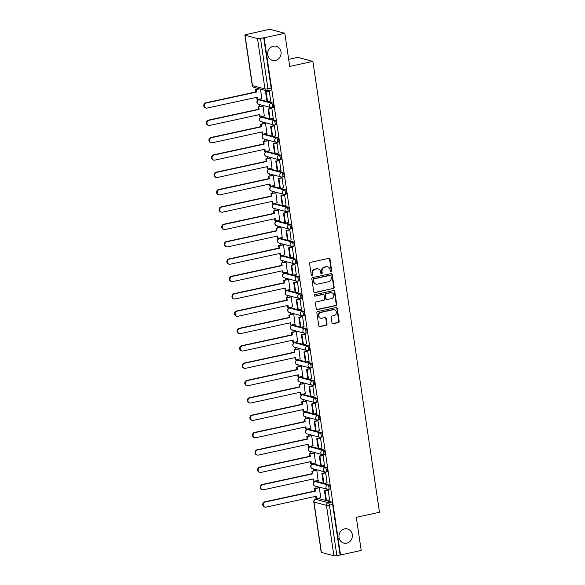 <?xml version="1.0" encoding="UTF-8"?>
<svg xmlns="http://www.w3.org/2000/svg" width="585" height="585" viewBox="0 0 585 585"><rect width="100%" height="100%" fill="white"/><g stroke="black" fill="none" stroke-linecap="round" stroke-linejoin="round"><path stroke-width="0.88" d="M331.117 271.747A0.782 0.717 104.9 0 0 331.717 270.826L330.006 259.228A1.119 1.024 104.9 0 0 328.821 258.358L310.459 262.343A1.119 1.024 104.9 0 0 309.604 263.659L311.315 275.257A0.782 0.717 104.9 0 0 312.141 275.864A0.782 0.717 104.9 0 0 312.741 274.95L312.522 273.444A3.583 3.283 104.9 0 1 315.271 269.246L316.799 268.91A3.583 3.283 104.9 0 1 320.58 271.696L320.807 273.195A0.782 0.717 104.9 0 0 321.633 273.809A0.782 0.717 104.9 0 0 322.233 272.888L322.013 271.389A3.583 3.283 104.9 0 1 324.755 267.184L326.291 266.855A3.583 3.283 104.9 0 1 330.072 269.634L330.291 271.14A0.782 0.717 104.9 0 0 331.117 271.747M330.591 271.645A0.782 0.717 104.9 0 0 331.278 270.709L329.567 259.111A1.119 1.024 104.9 0 0 329.048 258.336M311.615 275.762A0.782 0.717 104.9 0 0 312.302 274.833L312.083 273.327L312.522 273.444M321.106 273.7A0.782 0.717 104.9 0 0 321.787 272.771L321.567 271.272L322.013 271.389M344.609 528.92A7.305 6.691 104.9 0 0 338.942 535.897A7.305 6.691 104.9 0 0 343.775 543.099A7.305 6.691 104.9 0 0 346.708 543.158A7.305 6.691 104.9 0 0 352.382 536.182A7.305 6.691 104.9 0 0 347.541 528.986A7.305 6.691 104.9 0 0 344.609 528.92M273.327 46.23A7.305 6.691 104.9 0 0 267.659 53.206A7.305 6.691 104.9 0 0 272.5 60.401A7.305 6.691 104.9 0 0 275.433 60.467A7.305 6.691 104.9 0 0 281.1 53.491A7.305 6.691 104.9 0 0 276.259 46.288A7.305 6.691 104.9 0 0 273.327 46.23M323.322 483.166L316.368 481.309A2.281 0.826 -102.3 0 0 316.214 481.309A2.281 0.826 -102.3 0 0 316.075 481.375M320.763 465.814L313.809 463.964A2.281 0.826 -102.3 0 0 313.648 463.956A2.281 0.826 -102.3 0 0 313.509 464.022M318.203 448.468L311.242 446.611A2.281 0.826 -102.3 0 0 311.088 446.604A2.281 0.826 -102.3 0 0 310.949 446.677M315.637 431.116L308.683 429.258A2.281 0.826 -102.3 0 0 308.529 429.258A2.281 0.826 -102.3 0 0 308.39 429.324M313.077 413.763L306.123 411.913A2.281 0.826 -102.3 0 0 305.962 411.906A2.281 0.826 -102.3 0 0 305.823 411.972M310.511 396.411L303.556 394.561A2.281 0.826 -102.3 0 0 303.403 394.553A2.281 0.826 -102.3 0 0 303.264 394.626M307.951 379.065L300.997 377.208A2.281 0.826 -102.3 0 0 300.844 377.201A2.281 0.826 -102.3 0 0 300.705 377.274M305.392 361.713L298.438 359.863A2.281 0.826 -102.3 0 0 298.277 359.855A2.281 0.826 -102.3 0 0 298.138 359.921M302.825 344.36L295.871 342.51A2.281 0.826 -102.3 0 0 295.717 342.503A2.281 0.826 -102.3 0 0 295.579 342.576M300.266 327.015L293.312 325.158A2.281 0.826 -102.3 0 0 293.158 325.15A2.281 0.826 -102.3 0 0 293.012 325.223M297.707 309.662L290.745 307.805A2.281 0.826 -102.3 0 0 290.591 307.805A2.281 0.826 -102.3 0 0 290.452 307.871M295.14 292.31L288.186 290.46A2.281 0.826 -102.3 0 0 288.032 290.452A2.281 0.826 -102.3 0 0 287.893 290.518M292.58 274.965L285.626 273.107A2.281 0.826 -102.3 0 0 285.465 273.1A2.281 0.826 -102.3 0 0 285.326 273.173M290.021 257.612L283.06 255.755A2.281 0.826 -102.3 0 0 282.906 255.755A2.281 0.826 -102.3 0 0 282.767 255.82M287.454 240.259L280.5 238.409A2.281 0.826 -102.3 0 0 280.347 238.402A2.281 0.826 -102.3 0 0 280.208 238.468M284.895 222.907L277.941 221.057A2.281 0.826 -102.3 0 0 277.78 221.05A2.281 0.826 -102.3 0 0 277.641 221.123M282.328 205.562L275.374 203.704A2.281 0.826 -102.3 0 0 275.221 203.697A2.281 0.826 -102.3 0 0 275.082 203.77M279.769 188.209L272.815 186.359A2.281 0.826 -102.3 0 0 272.661 186.352A2.281 0.826 -102.3 0 0 272.515 186.418M277.21 170.857L270.255 169.006A2.281 0.826 -102.3 0 0 270.094 168.999A2.281 0.826 -102.3 0 0 269.956 169.072M274.643 153.511L267.689 151.654A2.281 0.826 -102.3 0 0 267.535 151.647A2.281 0.826 -102.3 0 0 267.396 151.72M272.083 136.159L265.129 134.301A2.281 0.826 -102.3 0 0 264.968 134.301A2.281 0.826 -102.3 0 0 264.829 134.367M269.524 118.806L262.563 116.956A2.281 0.826 -102.3 0 0 262.409 116.949A2.281 0.826 -102.3 0 0 262.27 117.022M266.957 101.461L260.003 99.604A2.281 0.826 -102.3 0 0 259.85 99.596A2.281 0.826 -102.3 0 0 259.711 99.669M331.98 322.854A1.119 1.024 104.9 0 0 333.157 323.724L338.313 322.606A1.119 1.024 104.9 0 0 339.168 321.289L337.267 308.412A1.119 1.024 104.9 0 0 336.09 307.542L317.728 311.527A1.119 1.024 104.9 0 0 316.865 312.843L318.767 325.721A1.119 1.024 104.9 0 0 319.951 326.591L326.174 325.238A1.119 1.024 104.9 0 0 327.03 323.929L326.218 318.415A1.119 1.024 104.9 0 0 325.033 317.545L321.947 318.218A2.998 2.742 104.9 0 1 318.759 315.235A2.998 2.742 104.9 0 1 321.085 312.375L333.172 309.75A2.998 2.742 104.9 0 1 336.36 312.726A2.998 2.742 104.9 0 1 334.035 315.586L332.024 316.024A1.119 1.024 104.9 0 0 331.161 317.341L331.98 322.854M257.524 38.573L245.027 35.246A2.281 0.388 -8.4 0 1 244.852 35.129A2.281 0.388 -8.4 0 1 246.227 34.559L269.685 29.25L284.829 33.287L289.721 66.427L312.895 61.396L379.475 512.284L356.302 517.316L361.194 550.463L340.514 554.953L264.142 37.776L260.479 38.361L267.923 88.744A2.281 0.826 77.7 0 1 267.52 90.741A2.281 0.826 77.7 0 1 267.367 90.733A2.281 2.091 104.9 0 1 266.453 90.712A2.281 2.281 0 0 0 267.52 90.741L270.745 90.039A2.281 0.826 77.7 0 0 271.14 88.043L267.923 88.744A2.281 0.388 -8.4 0 1 264.961 88.957L257.524 38.573A2.281 0.388 -8.4 0 0 260.479 38.361M284.829 33.287L264.142 37.776M333.296 288.654A1.119 1.024 104.9 0 0 334.159 287.337L332.251 274.46A1.119 1.024 104.9 0 0 331.073 273.59L312.712 277.575A1.119 1.024 104.9 0 0 311.849 278.891L313.757 291.769A1.119 1.024 104.9 0 0 314.935 292.639L332.858 288.537A1.119 1.024 104.9 0 0 333.713 287.22L331.812 274.336A1.119 1.024 104.9 0 0 331.293 273.568M334.759 291.432L336.66 304.317A1.119 1.024 104.9 0 1 335.805 305.626L317.443 309.619A1.119 1.024 104.9 0 1 316.258 308.748L315.447 303.235A1.119 1.024 104.9 0 1 316.309 301.918L323.754 300.302A1.119 1.024 104.9 0 0 324.609 298.986L324.068 295.33A1.119 1.024 104.9 0 0 322.891 294.46L315.139 296.149A0.782 0.717 104.9 0 1 314.306 295.366A0.782 0.717 104.9 0 1 314.913 294.621L333.582 290.562A1.119 1.024 104.9 0 1 334.759 291.432L334.32 291.315L336.221 304.2L336.66 304.317M318.635 498.727A2.281 0.826 77.7 0 1 318.774 498.654A2.281 0.826 77.7 0 1 318.935 498.661L325.889 500.519M326.715 500.738L331.424 501.988L328.2 502.69A2.281 0.826 77.7 0 1 329.413 505.147L336.85 555.531A2.281 0.388 171.6 0 1 333.889 555.75L321.399 552.423A2.281 0.388 171.6 0 1 321.223 552.306L313.779 501.923A2.281 0.388 171.6 0 0 313.962 502.04L321.399 552.423M257.049 88.203L257.195 89.176M258.694 99.34L258.767 99.83M259.455 104.51L259.755 106.528M261.254 116.693L261.327 117.183M262.022 121.863L262.314 123.874M263.82 134.045L263.886 134.535M264.581 139.208L264.881 141.226M266.38 151.391L266.453 151.888M267.14 156.561L267.44 158.579M268.939 168.743L269.012 169.233M269.707 173.913L269.999 175.924M271.506 186.096L271.579 186.586M272.266 191.258L272.566 193.277M274.065 203.441L274.138 203.938M274.826 208.611L275.125 210.629M276.625 220.794L276.698 221.284M277.392 225.964L277.685 227.974M279.191 238.146L279.264 238.636M279.952 243.309L280.252 245.327M281.751 255.499L281.824 255.989M282.511 260.661L282.811 262.68M284.317 272.844L284.383 273.334M285.078 278.014L285.378 280.032M286.877 290.197L286.95 290.686M287.637 295.366L287.937 297.377M289.436 307.549L289.509 308.039M290.204 312.712L290.496 314.73M292.003 324.894L292.076 325.384M292.763 330.064L293.063 332.083M294.562 342.247L294.635 342.737M295.323 347.417L295.622 349.428M297.121 359.599L297.195 360.089M297.889 364.762L298.182 366.78M299.688 376.945L299.761 377.442M300.449 382.115L300.748 384.133M302.248 394.297L302.321 394.787M303.008 399.467L303.308 401.478M304.807 411.65L304.88 412.14M305.575 416.812L305.875 418.831M307.374 429.002L307.447 429.492M308.134 434.165L308.434 436.183M309.933 446.348L310.006 446.838M310.701 451.518L310.993 453.536M312.5 463.7L312.573 464.19M313.26 468.87L313.56 470.881M315.059 481.053L315.132 481.543M315.82 486.215L316.119 488.234M317.618 498.398L317.692 498.888M288.676 59.334L297.758 57.359L312.895 61.396M340.514 554.953L336.85 555.531M261.744 98.682L260.537 89.132M270.665 101.059L269.305 91.077L268.654 90.997M273.224 118.404L271.864 108.43L271.213 108.349M264.31 116.027L263.038 106.075L262.38 105.951M275.784 135.757L274.423 125.775L273.78 125.702M266.87 133.38L265.597 123.428L264.946 123.303M278.35 153.109L276.99 143.128L276.339 143.047M269.429 150.733L268.164 140.773L267.506 140.656M280.91 170.454L279.55 160.48L278.906 160.4M271.996 168.078L270.723 158.125L270.073 158.008M283.469 187.807L282.109 177.833L281.465 177.752M274.555 185.43L273.283 175.478L272.632 175.354M286.036 205.159L284.676 195.178L284.025 195.097M277.122 202.783L275.849 192.823L275.191 192.706M288.595 222.505L287.235 212.53L286.591 212.45M279.681 220.128L278.409 210.176L277.758 210.059M291.162 239.857L289.802 229.883L289.151 229.803M282.241 237.481L280.968 227.528L280.317 227.404M293.721 257.21L292.361 247.228L291.71 247.148M284.807 254.833L283.535 244.881L282.877 244.757M296.281 274.562L294.92 264.581L294.277 264.5M287.367 272.186L286.094 262.226L285.443 262.109M298.847 291.908L297.487 281.933L296.836 281.853M289.926 289.531L288.661 279.579L288.003 279.454M301.407 309.26L300.046 299.279L299.403 299.206M292.493 306.884L291.22 296.931L290.562 296.807M303.966 326.613L302.606 316.631L301.962 316.551M295.052 324.236L293.78 314.277L293.129 314.16M306.533 343.958L305.173 333.984L304.522 333.903M297.611 341.582L296.346 331.629L295.688 331.512M309.092 361.311L307.732 351.336L307.088 351.256M300.178 358.934L298.906 348.982L298.255 348.857M311.651 378.663L310.299 368.682L309.648 368.601M302.737 376.287L301.465 366.327L300.814 366.21M314.218 396.008L312.858 386.034L312.207 385.954M305.304 393.632L304.032 383.68L303.374 383.563M316.777 413.361L315.417 403.387L314.774 403.306M307.864 410.984L306.591 401.032L305.94 400.908M319.344 430.714L317.984 420.732L317.333 420.652M310.423 428.337L309.151 418.385L308.5 418.26M321.904 448.066L320.543 438.085L319.893 438.004M312.99 445.69L311.717 435.73L311.059 435.613M324.463 465.411L323.103 455.437L322.459 455.357M315.549 463.035L314.277 453.082L313.626 452.958M327.03 482.764L325.669 472.782L325.019 472.709M318.108 480.387L316.843 470.435L316.185 470.311M329.589 500.116L328.229 490.135L327.585 490.054M320.675 497.74L319.403 487.78L318.752 487.663M324.156 483.385L328.858 484.643L327.717 484.892A2.281 0.826 77.7 0 1 328.894 487.144A2.281 0.826 77.7 0 1 328.529 489.345A2.281 0.826 77.7 0 1 328.375 489.338A2.281 2.091 -75.1 0 1 325.969 487.568A2.281 2.091 -75.1 0 1 327.717 484.892L315.227 481.557A2.281 2.091 104.9 0 0 313.48 484.234A2.281 2.091 -75.1 0 0 314.964 485.989L327.461 489.316A2.281 2.281 0 0 0 328.529 489.345L329.669 489.097A2.281 0.826 -102.3 0 0 330.035 486.895A2.281 0.826 -102.3 0 0 328.858 484.643M321.596 466.04L326.298 467.291L325.158 467.539A2.281 0.826 77.7 0 1 326.335 469.792A2.281 0.826 77.7 0 1 325.969 471.993A2.281 0.826 77.7 0 1 325.808 471.985A2.281 2.091 -75.1 0 1 323.403 470.216A2.281 2.091 -75.1 0 1 325.158 467.539L312.661 464.212A2.281 2.091 104.9 0 0 310.913 466.888A2.281 2.091 -75.1 0 0 312.405 468.636L324.894 471.971A2.281 2.281 0 0 0 325.969 471.993L327.11 471.744A2.281 0.826 -102.3 0 0 327.476 469.543A2.281 0.826 -102.3 0 0 326.298 467.291M319.03 448.688L323.739 449.938L322.591 450.187A2.281 0.826 77.7 0 1 323.768 452.446A2.281 0.826 77.7 0 1 323.403 454.64A2.281 0.826 77.7 0 1 323.249 454.64A2.281 2.091 -75.1 0 1 320.843 452.863A2.281 2.091 -75.1 0 1 322.591 450.187L310.101 446.86A2.281 2.091 104.9 0 0 308.353 449.536A2.281 2.091 -75.1 0 0 309.845 451.291L322.335 454.618A2.281 2.281 0 0 0 323.403 454.64L324.551 454.391A2.281 0.826 -102.3 0 0 324.916 452.198A2.281 0.826 -102.3 0 0 323.739 449.938M316.47 431.335L321.172 432.593L320.032 432.841A2.281 0.826 77.7 0 1 321.209 435.094A2.281 0.826 77.7 0 1 320.843 437.295A2.281 0.826 77.7 0 1 320.69 437.287A2.281 2.091 -75.1 0 1 318.284 435.518A2.281 2.091 -75.1 0 1 320.032 432.841L307.542 429.507A2.281 2.091 104.9 0 0 305.787 432.183A2.281 2.091 -75.1 0 0 307.279 433.938L319.768 437.266A2.281 2.281 0 0 0 320.843 437.295L321.984 437.046A2.281 0.826 -102.3 0 0 322.35 434.845A2.281 0.826 -102.3 0 0 321.172 432.593M313.911 413.983L318.613 415.24L317.472 415.489A2.281 0.826 77.7 0 1 318.649 417.741A2.281 0.826 77.7 0 1 318.284 419.942A2.281 0.826 77.7 0 1 318.123 419.935A2.281 2.091 -75.1 0 1 315.717 418.165A2.281 2.091 -75.1 0 1 317.472 415.489L304.975 412.162A2.281 2.091 104.9 0 0 303.227 414.831A2.281 2.091 -75.1 0 0 304.719 416.586L317.209 419.92A2.281 2.281 0 0 0 318.284 419.942L319.425 419.694A2.281 0.826 -102.3 0 0 319.79 417.493A2.281 0.826 -102.3 0 0 318.613 415.24M311.344 396.637L316.046 397.888L314.905 398.136A2.281 0.826 77.7 0 1 316.083 400.389A2.281 0.826 77.7 0 1 315.717 402.59A2.281 0.826 77.7 0 1 315.564 402.59A2.281 2.091 -75.1 0 1 313.158 400.813A2.281 2.091 -75.1 0 1 314.905 398.136L302.416 394.809A2.281 2.091 104.9 0 0 300.668 397.486A2.281 2.091 -75.1 0 0 302.16 399.241L314.65 402.568A2.281 2.281 0 0 0 315.717 402.59L316.865 402.341A2.281 0.826 -102.3 0 0 317.224 400.147A2.281 0.826 -102.3 0 0 316.046 397.888M308.785 379.285L313.487 380.542L312.346 380.784A2.281 0.826 77.7 0 1 313.523 383.043A2.281 0.826 77.7 0 1 313.158 385.244A2.281 0.826 77.7 0 1 313.004 385.237A2.281 2.091 -75.1 0 1 310.591 383.46A2.281 2.091 -75.1 0 1 312.346 380.784L299.856 377.457A2.281 2.091 104.9 0 0 298.101 380.133A2.281 2.091 -75.1 0 0 299.593 381.888L312.083 385.215A2.281 2.281 0 0 0 313.158 385.244L314.299 384.996A2.281 0.826 -102.3 0 0 314.664 382.795A2.281 0.826 -102.3 0 0 313.487 380.542M306.218 361.932L310.927 363.19L309.779 363.439A2.281 0.826 77.7 0 1 310.957 365.691A2.281 0.826 77.7 0 1 310.598 367.892A2.281 0.826 77.7 0 1 310.438 367.885A2.281 2.091 -75.1 0 1 308.032 366.115A2.281 2.091 -75.1 0 1 309.779 363.439L297.29 360.104A2.281 2.091 104.9 0 0 295.542 362.78A2.281 2.091 -75.1 0 0 297.034 364.535L309.523 367.87A2.281 2.281 0 0 0 310.598 367.892L311.739 367.643A2.281 0.826 -102.3 0 0 312.105 365.442A2.281 0.826 -102.3 0 0 310.927 363.19M303.659 344.587L308.361 345.837L307.22 346.086A2.281 0.826 77.7 0 1 308.397 348.338A2.281 0.826 77.7 0 1 308.032 350.539A2.281 0.826 77.7 0 1 307.878 350.532A2.281 2.091 -75.1 0 1 305.472 348.762A2.281 2.091 -75.1 0 1 307.22 346.086L294.73 342.759A2.281 2.091 104.9 0 0 292.983 345.435A2.281 2.091 -75.1 0 0 294.467 347.183L306.964 350.517A2.281 2.281 0 0 0 308.032 350.539L309.18 350.291A2.281 0.826 -102.3 0 0 309.538 348.09A2.281 0.826 -102.3 0 0 308.361 345.837M301.099 327.234L305.801 328.485L304.661 328.733A2.281 0.826 77.7 0 1 305.838 330.993A2.281 0.826 77.7 0 1 305.472 333.194A2.281 0.826 77.7 0 1 305.319 333.187A2.281 2.091 -75.1 0 1 302.906 331.41A2.281 2.091 -75.1 0 1 304.661 328.733L292.171 325.406A2.281 2.091 104.9 0 0 290.416 328.083A2.281 2.091 -75.1 0 0 291.908 329.838L304.397 333.165A2.281 2.281 0 0 0 305.472 333.194L306.613 332.945A2.281 0.826 -102.3 0 0 306.979 330.744A2.281 0.826 -102.3 0 0 305.801 328.485M298.533 309.882L303.242 311.14L302.094 311.388A2.281 0.826 77.7 0 1 303.271 313.64A2.281 0.826 77.7 0 1 302.906 315.841A2.281 0.826 77.7 0 1 302.752 315.834A2.281 2.091 -75.1 0 1 300.346 314.065A2.281 2.091 -75.1 0 1 302.094 311.388L289.604 308.054A2.281 2.091 104.9 0 0 287.857 310.73A2.281 2.091 -75.1 0 0 289.348 312.485L301.838 315.812A2.281 2.281 0 0 0 302.906 315.841L304.054 315.593A2.281 0.826 -102.3 0 0 304.419 313.392A2.281 0.826 -102.3 0 0 303.242 311.14M295.973 292.537L300.675 293.787L299.535 294.036A2.281 0.826 77.7 0 1 300.712 296.288A2.281 0.826 77.7 0 1 300.346 298.489A2.281 0.826 77.7 0 1 300.193 298.482A2.281 2.091 -75.1 0 1 297.787 296.712A2.281 2.091 -75.1 0 1 299.535 294.036L287.045 290.708A2.281 2.091 104.9 0 0 285.29 293.385A2.281 2.091 -75.1 0 0 286.782 295.132L299.271 298.467A2.281 2.281 0 0 0 300.346 298.489L301.487 298.24A2.281 0.826 -102.3 0 0 301.853 296.039A2.281 0.826 -102.3 0 0 300.675 293.787M293.414 275.184L298.116 276.434L296.975 276.683A2.281 0.826 77.7 0 1 298.153 278.943A2.281 0.826 77.7 0 1 297.787 281.136A2.281 0.826 77.7 0 1 297.626 281.136A2.281 2.091 -75.1 0 1 295.22 279.359A2.281 2.091 -75.1 0 1 296.975 276.683L284.478 273.356A2.281 2.091 104.9 0 0 282.73 276.032A2.281 2.091 -75.1 0 0 284.222 277.787L296.712 281.114A2.281 2.281 0 0 0 297.787 281.136L298.928 280.888A2.281 0.826 -102.3 0 0 299.293 278.694A2.281 0.826 -102.3 0 0 298.116 276.434M290.847 257.831L295.557 259.089L294.409 259.338A2.281 0.826 77.7 0 1 295.586 261.59A2.281 0.826 77.7 0 1 295.22 263.791A2.281 0.826 77.7 0 1 295.067 263.784A2.281 2.091 -75.1 0 1 292.661 262.014A2.281 2.091 -75.1 0 1 294.409 259.338L281.919 256.003A2.281 2.091 104.9 0 0 280.171 258.68A2.281 2.091 -75.1 0 0 281.663 260.435L294.153 263.762A2.281 2.281 0 0 0 295.22 263.791L296.368 263.542A2.281 0.826 -102.3 0 0 296.734 261.341A2.281 0.826 -102.3 0 0 295.557 259.089M288.288 240.479L292.99 241.737L291.849 241.985A2.281 0.826 77.7 0 1 293.026 244.237A2.281 0.826 77.7 0 1 292.661 246.439A2.281 0.826 77.7 0 1 292.507 246.431A2.281 2.091 -75.1 0 1 290.101 244.662A2.281 2.091 -75.1 0 1 291.849 241.985L279.359 238.658A2.281 2.091 104.9 0 0 277.604 241.334A2.281 2.091 -75.1 0 0 279.096 243.082L291.586 246.417A2.281 2.281 0 0 0 292.661 246.439L293.802 246.19A2.281 0.826 -102.3 0 0 294.167 243.989A2.281 0.826 -102.3 0 0 292.99 241.737M285.729 223.134L290.431 224.384L289.283 224.633A2.281 0.826 77.7 0 1 290.46 226.892A2.281 0.826 77.7 0 1 290.101 229.086A2.281 0.826 77.7 0 1 289.941 229.086A2.281 2.091 -75.1 0 1 287.535 227.309A2.281 2.091 -75.1 0 1 289.283 224.633L276.793 221.305A2.281 2.091 104.9 0 0 275.045 223.982A2.281 2.091 -75.1 0 0 276.537 225.737L289.027 229.064A2.281 2.281 0 0 0 290.101 229.086L291.242 228.837A2.281 0.826 -102.3 0 0 291.608 226.644A2.281 0.826 -102.3 0 0 290.431 224.384M283.162 205.781L287.864 207.039L286.723 207.287A2.281 0.826 77.7 0 1 287.9 209.54A2.281 0.826 77.7 0 1 287.535 211.741A2.281 0.826 77.7 0 1 287.381 211.733A2.281 2.091 -75.1 0 1 284.975 209.956A2.281 2.091 -75.1 0 1 286.723 207.287L274.233 203.953A2.281 2.091 104.9 0 0 272.486 206.629A2.281 2.091 -75.1 0 0 273.97 208.384L286.467 211.711A2.281 2.281 0 0 0 287.535 211.741L288.683 211.492A2.281 0.826 -102.3 0 0 289.041 209.291A2.281 0.826 -102.3 0 0 287.864 207.039M280.603 188.428L285.305 189.686L284.164 189.935A2.281 0.826 77.7 0 1 285.341 192.187A2.281 0.826 77.7 0 1 284.975 194.388A2.281 0.826 77.7 0 1 284.822 194.381A2.281 2.091 -75.1 0 1 282.409 192.611A2.281 2.091 -75.1 0 1 284.164 189.935L271.674 186.6A2.281 2.091 104.9 0 0 269.919 189.277A2.281 2.091 -75.1 0 0 271.411 191.032L283.9 194.366A2.281 2.281 0 0 0 284.975 194.388L286.116 194.14A2.281 0.826 -102.3 0 0 286.482 191.939A2.281 0.826 -102.3 0 0 285.305 189.686M278.036 171.083L282.745 172.334L281.597 172.582A2.281 0.826 77.7 0 1 282.774 174.835A2.281 0.826 77.7 0 1 282.416 177.036A2.281 0.826 77.7 0 1 282.255 177.036A2.281 2.091 -75.1 0 1 279.849 175.259A2.281 2.091 -75.1 0 1 281.597 172.582L269.107 169.255A2.281 2.091 104.9 0 0 267.36 171.931A2.281 2.091 -75.1 0 0 268.851 173.686L281.341 177.014A2.281 2.281 0 0 0 282.416 177.036L283.557 176.787A2.281 0.826 -102.3 0 0 283.922 174.586A2.281 0.826 -102.3 0 0 282.745 172.334M275.476 153.731L280.178 154.981L279.038 155.23A2.281 0.826 77.7 0 1 280.215 157.489A2.281 0.826 77.7 0 1 279.849 159.69A2.281 0.826 77.7 0 1 279.696 159.683A2.281 2.091 -75.1 0 1 277.29 157.906A2.281 2.091 -75.1 0 1 279.038 155.23L266.548 151.903A2.281 2.091 104.9 0 0 264.8 154.579A2.281 2.091 -75.1 0 0 266.285 156.334L278.782 159.661A2.281 2.281 0 0 0 279.849 159.69L280.99 159.442A2.281 0.826 -102.3 0 0 281.356 157.241A2.281 0.826 -102.3 0 0 280.178 154.981M272.917 136.378L277.619 137.636L276.478 137.885A2.281 0.826 77.7 0 1 277.656 140.137A2.281 0.826 77.7 0 1 277.29 142.338A2.281 0.826 77.7 0 1 277.129 142.33A2.281 2.091 -75.1 0 1 274.723 140.561A2.281 2.091 -75.1 0 1 276.478 137.885L263.981 134.55A2.281 2.091 104.9 0 0 262.234 137.226A2.281 2.091 -75.1 0 0 263.725 138.981L276.215 142.309A2.281 2.281 0 0 0 277.29 142.338L278.431 142.089A2.281 0.826 -102.3 0 0 278.796 139.888A2.281 0.826 -102.3 0 0 277.619 137.636M270.35 119.033L275.06 120.283L273.912 120.532A2.281 0.826 77.7 0 1 275.089 122.784A2.281 0.826 77.7 0 1 274.723 124.985A2.281 0.826 77.7 0 1 274.57 124.978A2.281 2.091 -75.1 0 1 272.164 123.208A2.281 2.091 -75.1 0 1 273.912 120.532L261.422 117.205A2.281 2.091 104.9 0 0 259.674 119.881A2.281 2.091 -75.1 0 0 261.166 121.629L273.656 124.963A2.281 2.281 0 0 0 274.723 124.985L275.871 124.737A2.281 0.826 -102.3 0 0 276.237 122.536A2.281 0.826 -102.3 0 0 275.06 120.283M267.791 101.68L272.493 102.931L271.352 103.179A2.281 0.826 77.7 0 1 272.53 105.439A2.281 0.826 77.7 0 1 272.164 107.633A2.281 0.826 77.7 0 1 272.01 107.633A2.281 2.091 -75.1 0 1 269.605 105.856A2.281 2.091 -75.1 0 1 271.352 103.179L258.863 99.852A2.281 2.091 104.9 0 0 257.108 102.529A2.281 2.091 -75.1 0 0 258.599 104.284L271.089 107.611A2.281 2.281 0 0 0 272.164 107.633L273.305 107.391A2.281 0.826 -102.3 0 0 273.67 105.19A2.281 0.826 -102.3 0 0 272.493 102.931M340.075 554.836L332.631 504.453A2.281 0.826 -102.3 0 0 331.424 501.988M263.703 37.659L271.14 88.043M327.724 266.884L327.286 266.767A3.583 3.283 104.9 0 0 325.845 266.731L326.291 266.855M321.567 271.272A3.583 3.283 104.9 0 1 324.317 267.067L325.845 266.731M318.24 268.946L317.801 268.822A3.583 3.283 104.9 0 0 316.361 268.793L316.799 268.91M312.083 273.327A3.583 3.283 104.9 0 1 314.832 269.129L316.361 268.793M314.269 292.544A1.119 1.024 104.9 0 0 314.496 292.522L332.858 288.537M331 275.966A0.782 0.717 104.9 0 0 330.174 275.359L314.057 278.862A0.782 0.717 104.9 0 0 313.458 279.776L313.692 281.363A3.583 3.283 104.9 0 0 317.472 284.149L328.492 281.751A3.583 3.283 104.9 0 0 331.234 277.553L331 275.966M330.488 275.367L330.05 275.25A0.782 0.717 104.9 0 0 329.735 275.242L330.174 275.359M316.032 284.113L315.593 283.996A3.583 3.283 104.9 0 1 313.253 281.246L313.019 279.659A0.782 0.717 104.9 0 1 313.618 278.745L329.735 275.242M316.777 309.523A1.119 1.024 104.9 0 0 317.004 309.502L335.366 305.509A1.119 1.024 104.9 0 0 336.221 304.2M323.337 294.474L322.898 294.357A1.119 1.024 104.9 0 0 322.452 294.343L315.139 296.149M331.483 298.621A2.998 2.742 104.9 0 0 331.819 292.807A2.998 2.742 104.9 0 0 330.62 292.785L326.357 293.707A1.119 1.024 104.9 0 0 325.501 295.023L326.042 298.679A1.119 1.024 104.9 0 0 327.22 299.549L331.483 298.621M331.819 292.807L331.381 292.69A2.998 2.742 104.9 0 0 330.174 292.668L330.62 292.785M326.774 299.542L326.328 299.425A1.119 1.024 104.9 0 1 325.596 298.562L325.055 294.906A1.119 1.024 104.9 0 1 325.918 293.59L330.174 292.668M334.32 291.315A1.119 1.024 104.9 0 0 333.801 290.54M334.379 309.772L333.94 309.655A2.998 2.742 104.9 0 0 332.733 309.633L333.172 309.75M320.748 318.189L320.302 318.072A2.998 2.742 104.9 0 1 320.646 312.258L332.733 309.633M319.286 326.496A1.119 1.024 104.9 0 0 319.505 326.474L325.728 325.121A1.119 1.024 104.9 0 0 326.591 323.812L325.772 318.298A1.119 1.024 104.9 0 0 325.26 317.523M332.499 323.629A1.119 1.024 104.9 0 0 332.719 323.607L337.867 322.489A1.119 1.024 104.9 0 0 338.73 321.172L336.828 308.288A1.119 1.024 104.9 0 0 336.309 307.52M206.095 108.049L205.525 107.896A2.625 2.406 -75.1 0 1 205.825 102.799L206.395 102.953A2.625 2.406 104.9 0 0 206.095 108.049A2.625 2.406 104.9 0 0 207.148 108.071L257.239 97.19L257.597 99.582L261.941 98.638M257.597 99.582L257.02 99.428L256.705 97.307M205.825 102.799L255.916 91.918L255.557 89.527L259.689 88.913M259.118 88.759L255.557 89.527M268.844 90.953L265.517 91.677L266.979 101.578L267.55 101.731L266.087 91.83L269.312 91.136M267.55 101.731L270.775 101.029M265.517 91.677L266.087 91.83M206.395 102.953L256.486 92.072L256.135 89.68M256.486 92.072L255.916 91.918M208.662 125.395L208.084 125.248A2.625 2.406 -75.1 0 1 208.384 120.152L208.955 120.305A2.625 2.406 104.9 0 0 208.662 125.395A2.625 2.406 104.9 0 0 209.715 125.424L259.806 114.543L260.157 116.934L264.5 115.991M260.157 116.934L259.586 116.781L259.272 114.653M208.384 120.152L258.475 109.271L258.124 106.879L263.038 106.09M262.497 105.929L258.124 106.879M271.411 108.305L268.076 109.029L269.539 118.93L270.109 119.084L268.654 109.183L271.871 108.481M270.109 119.084L273.334 118.382M268.076 109.029L268.654 109.183M208.955 120.305L259.053 109.424L258.694 107.033M259.053 109.424L258.475 109.271M211.222 142.747L210.651 142.594A2.625 2.406 -75.1 0 1 210.944 137.504L211.521 137.658A2.625 2.406 104.9 0 0 211.222 142.747A2.625 2.406 104.9 0 0 212.275 142.769L262.365 131.888L262.716 134.279L267.06 133.336M262.716 134.279L262.146 134.126L261.831 132.005M210.944 137.504L261.034 126.623L260.683 124.232L265.605 123.442M265.056 123.281L260.683 124.232M273.97 125.658L270.636 126.382L272.098 136.283L272.676 136.429L271.213 126.535L274.438 125.834M272.676 136.429L275.893 135.735M270.636 126.382L271.213 126.535M211.521 137.658L261.612 126.777L261.261 124.386M261.612 126.777L261.034 126.623M213.781 160.1L213.211 159.946A2.625 2.406 -75.1 0 1 213.51 154.849L214.081 155.003A2.625 2.406 104.9 0 0 213.781 160.1A2.625 2.406 104.9 0 0 214.834 160.122L264.932 149.241L265.283 151.632L269.627 150.689M265.283 151.632L264.705 151.478L264.398 149.358M213.51 154.849L263.601 143.968L263.243 141.577L268.164 140.788M267.616 140.634L263.243 141.577M276.537 143.011L273.202 143.734L274.665 153.628L275.235 153.782L273.773 143.881L276.998 143.186M275.235 153.782L278.46 153.08M273.202 143.734L273.773 143.881M214.081 155.003L264.171 144.122L263.82 141.731M264.171 144.122L263.601 143.968M216.348 177.452L215.77 177.299A2.625 2.406 -75.1 0 1 216.07 172.202L216.647 172.356A2.625 2.406 104.9 0 0 216.348 177.452A2.625 2.406 104.9 0 0 217.401 177.474L267.491 166.593L267.842 168.985L272.186 168.041M267.842 168.985L267.272 168.831L266.957 166.71M216.07 172.202L266.16 161.321L265.809 158.93L270.723 158.14M270.182 157.979L265.809 158.93M279.096 160.356L275.762 161.08L277.224 170.981L277.802 171.134L276.339 161.233L279.557 160.531M277.802 171.134L281.019 170.432M275.762 161.08L276.339 161.233M216.647 172.356L266.738 161.475L266.38 159.083M266.738 161.475L266.16 161.321M218.907 194.798L218.337 194.644A2.625 2.406 -75.1 0 1 218.629 189.555L219.207 189.708A2.625 2.406 104.9 0 0 218.907 194.798A2.625 2.406 104.9 0 0 219.96 194.82L270.051 183.939L270.409 186.33L274.753 185.386M270.409 186.33L269.831 186.176L269.517 184.056M218.629 189.555L268.727 178.674L268.369 176.282L273.29 175.493M272.742 175.332L268.369 176.282M281.656 177.708L278.328 178.432L279.784 188.333L280.361 188.487L278.899 178.586L282.124 177.884M280.361 188.487L283.586 187.785M278.328 178.432L278.899 178.586M219.207 189.708L269.297 178.827L268.946 176.436M269.297 178.827L268.727 178.674M221.466 212.15L220.896 211.997A2.625 2.406 -75.1 0 1 221.196 206.9L221.766 207.053A2.625 2.406 104.9 0 0 221.466 212.15A2.625 2.406 104.9 0 0 222.527 212.172L272.617 201.291L272.968 203.682L277.312 202.739M272.968 203.682L272.391 203.529L272.083 201.408M221.196 206.9L271.286 196.026L270.935 193.635L275.849 192.838M275.301 192.684L270.935 193.635M284.222 195.061L280.888 195.785L282.35 205.679L282.921 205.832L281.458 195.938L284.683 195.236M282.921 205.832L286.145 205.138M280.888 195.785L281.458 195.938M221.766 207.053L271.857 196.172L271.506 193.781M271.857 196.172L271.286 196.026M224.033 229.503L223.455 229.349A2.625 2.406 -75.1 0 1 223.755 224.252L224.333 224.406A2.625 2.406 104.9 0 0 224.033 229.503A2.625 2.406 104.9 0 0 225.086 229.525L275.177 218.644L275.528 221.035L279.871 220.092M275.528 221.035L274.957 220.881L274.643 218.761M223.755 224.252L273.846 213.371L273.495 210.98L278.409 210.19M277.868 210.03L273.495 210.98M286.782 212.406L283.447 213.13L284.91 223.031L285.487 223.185L284.025 213.284L287.242 212.589M285.487 223.185L288.705 222.483M283.447 213.13L284.025 213.284M224.333 224.406L274.423 213.525L274.065 211.134M274.423 213.525L273.846 213.371M226.592 246.848L226.022 246.695A2.625 2.406 -75.1 0 1 226.322 241.605L226.892 241.759A2.625 2.406 104.9 0 0 226.592 246.848A2.625 2.406 104.9 0 0 227.645 246.87L277.736 235.989L278.094 238.38L282.438 237.437M278.094 238.38L277.517 238.234L277.202 236.106M226.322 241.605L276.412 230.724L276.054 228.333L280.976 227.543M280.427 227.382L276.054 228.333M289.341 229.759L286.014 230.483L287.476 240.384L288.047 240.537L286.584 230.636L289.809 229.934M288.047 240.537L291.272 239.835M286.014 230.483L286.584 230.636M226.892 241.759L276.983 230.878L276.632 228.486M276.983 230.878L276.412 230.724M229.159 264.201L228.581 264.047A2.625 2.406 -75.1 0 1 228.881 258.958L229.452 259.104A2.625 2.406 104.9 0 0 229.159 264.201A2.625 2.406 104.9 0 0 230.212 264.223L280.303 253.342L280.654 255.733L284.997 254.789M280.654 255.733L280.083 255.579L279.769 253.459M228.881 258.958L278.972 248.077L278.621 245.685L283.535 244.896M282.986 244.735L278.621 245.685M291.908 247.111L288.573 247.835L290.036 257.729L290.606 257.883L289.151 247.989L292.368 247.287M290.606 257.883L293.831 257.188M288.573 247.835L289.151 247.989M229.452 259.104L279.542 248.23L279.191 245.839M279.542 248.23L278.972 248.077M231.718 281.553L231.148 281.4A2.625 2.406 -75.1 0 1 231.441 276.303L232.018 276.456A2.625 2.406 104.9 0 0 231.718 281.553A2.625 2.406 104.9 0 0 232.771 281.575L282.862 270.694L283.213 273.085L287.557 272.142M283.213 273.085L282.643 272.932L282.328 270.811M231.441 276.303L281.531 265.422L281.18 263.031L286.094 262.241M285.553 262.08L281.18 263.031M294.467 264.457L291.133 265.18L292.595 275.082L293.173 275.235L291.71 265.334L294.928 264.639M293.173 275.235L296.39 274.533M291.133 265.18L291.71 265.334M232.018 276.456L282.109 265.575L281.758 263.184M282.109 265.575L281.531 265.422M234.278 298.898L233.708 298.752A2.625 2.406 -75.1 0 1 234.007 293.655L234.578 293.809A2.625 2.406 104.9 0 0 234.278 298.898A2.625 2.406 104.9 0 0 235.331 298.92L285.429 288.047L285.78 290.438L290.123 289.495M285.78 290.438L285.202 290.284L284.888 288.156M234.007 293.655L284.098 282.774L283.74 280.383L288.661 279.593M288.112 279.433L283.74 280.383M297.026 281.809L293.699 282.533L295.162 292.434L295.732 292.588L294.27 282.687L297.494 281.985M295.732 292.588L298.957 291.886M293.699 282.533L294.27 282.687M234.578 293.809L284.668 282.928L284.317 280.537M284.668 282.928L284.098 282.774M236.845 316.251L236.267 316.097A2.625 2.406 -75.1 0 1 236.567 311.008L237.137 311.161A2.625 2.406 104.9 0 0 236.845 316.251A2.625 2.406 104.9 0 0 237.898 316.273L287.988 305.392L288.339 307.783L292.683 306.84M288.339 307.783L287.769 307.63L287.454 305.509M236.567 311.008L286.657 300.127L286.306 297.736L291.22 296.946M290.679 296.785L286.306 297.736M299.593 299.162L296.259 299.886L297.721 309.779L298.299 309.933L296.836 300.039L300.054 299.337M298.299 309.933L301.516 309.238M296.259 299.886L296.836 300.039M237.137 311.161L287.235 300.28L286.877 297.889M287.235 300.28L286.657 300.127M239.404 333.604L238.834 333.45A2.625 2.406 -75.1 0 1 239.126 328.353L239.704 328.507A2.625 2.406 104.9 0 0 239.404 333.604A2.625 2.406 104.9 0 0 240.457 333.625L290.548 322.745L290.906 325.136L295.242 324.192M290.906 325.136L290.328 324.982L290.014 322.861M239.126 328.353L289.217 317.472L288.866 315.081L293.787 314.291M293.239 314.138L288.866 315.081M302.152 316.514L298.825 317.238L300.28 327.132L300.858 327.286L299.396 317.384L302.62 316.69M300.858 327.286L304.076 326.584M298.825 317.238L299.396 317.384M239.704 328.507L289.794 317.626L289.443 315.235M289.794 317.626L289.217 317.472M241.963 350.956L241.393 350.803A2.625 2.406 -75.1 0 1 241.693 345.706L242.263 345.859A2.625 2.406 104.9 0 0 241.963 350.956A2.625 2.406 104.9 0 0 243.024 350.978L293.114 340.097L293.465 342.488L297.809 341.545M293.465 342.488L292.888 342.335L292.58 340.214M241.693 345.706L291.783 334.825L291.432 332.434L296.346 331.644M295.798 331.483L291.432 332.434M304.719 333.859L301.385 334.583L302.847 344.485L303.418 344.638L301.955 334.737L305.18 334.035M303.418 344.638L306.642 343.936M301.385 334.583L301.955 334.737M242.263 345.859L292.354 334.978L292.003 332.587M292.354 334.978L291.783 334.825M244.53 368.301L243.952 368.148A2.625 2.406 -75.1 0 1 244.252 363.058L244.83 363.212A2.625 2.406 104.9 0 0 244.53 368.301A2.625 2.406 104.9 0 0 245.583 368.323L295.674 357.442L296.025 359.833L300.368 358.89M296.025 359.833L295.454 359.68L295.14 357.559M244.252 363.058L294.343 352.177L293.992 349.786L298.906 348.996M298.365 348.835L293.992 349.786M307.279 351.212L303.944 351.936L305.407 361.837L305.984 361.991L304.522 352.09L307.739 351.388M305.984 361.991L309.202 361.289M303.944 351.936L304.522 352.09M244.83 363.212L294.92 352.331L294.562 349.94M294.92 352.331L294.343 352.177M247.089 385.654L246.519 385.5A2.625 2.406 -75.1 0 1 246.819 380.404L247.389 380.557A2.625 2.406 104.9 0 0 247.089 385.654A2.625 2.406 104.9 0 0 248.142 385.676L298.233 374.795L298.591 377.186L302.935 376.243M298.591 377.186L298.014 377.032L297.699 374.912M246.819 380.404L296.909 369.523L296.551 367.131L301.472 366.342M300.924 366.188L296.551 367.131M309.838 368.565L306.511 369.289L307.973 379.182L308.544 379.336L307.081 369.442L310.306 368.74M308.544 379.336L311.768 378.641M306.511 369.289L307.081 369.442M247.389 380.557L297.48 369.676L297.129 367.285M297.48 369.676L296.909 369.523M249.656 403.006L249.078 402.853A2.625 2.406 -75.1 0 1 249.378 397.756L249.949 397.91A2.625 2.406 104.9 0 0 249.656 403.006A2.625 2.406 104.9 0 0 250.709 403.028L300.8 392.147L301.151 394.539L305.494 393.595M301.151 394.539L300.58 394.385L300.266 392.264M249.378 397.756L299.469 386.875L299.118 384.484L304.032 383.694M303.483 383.533L299.118 384.484M312.405 385.91L309.07 386.634L310.533 396.535L311.103 396.688L309.64 386.787L312.865 386.093M311.103 396.688L314.328 395.986M309.07 386.634L309.64 386.787M249.949 397.91L300.039 387.029L299.688 384.637M300.039 387.029L299.469 386.875M252.215 420.352L251.638 420.198A2.625 2.406 -75.1 0 1 251.938 415.109L252.515 415.262A2.625 2.406 104.9 0 0 252.215 420.352A2.625 2.406 104.9 0 0 253.268 420.374L303.359 409.493L303.71 411.884L308.054 410.941M303.71 411.884L303.14 411.738L302.825 409.61M251.938 415.109L302.028 404.228L301.677 401.836L306.591 401.047M306.05 400.886L301.677 401.836M314.964 403.262L311.63 403.986L313.092 413.887L313.67 414.041L312.207 404.14L315.425 403.438M313.67 414.041L316.887 413.339M311.63 403.986L312.207 404.14M252.515 415.262L302.606 404.381L302.248 401.99M302.606 404.381L302.028 404.228M254.775 437.704L254.204 437.551A2.625 2.406 -75.1 0 1 254.504 432.461L255.075 432.608A2.625 2.406 104.9 0 0 254.775 437.704A2.625 2.406 104.9 0 0 255.828 437.726L305.918 426.845L306.277 429.236L310.62 428.293M306.277 429.236L305.699 429.083L305.385 426.962M254.504 432.461L304.595 421.58L304.237 419.189L309.158 418.392M308.609 418.238L304.237 419.189M317.523 420.615L314.196 421.339L315.659 431.233L316.229 431.386L314.767 421.492L317.991 420.791M316.229 431.386L319.454 430.692M314.196 421.339L314.767 421.492M255.075 432.608L305.165 421.734L304.814 419.335M305.165 421.734L304.595 421.58M257.341 455.057L256.764 454.903A2.625 2.406 -75.1 0 1 257.064 449.806L257.634 449.96A2.625 2.406 104.9 0 0 257.341 455.057A2.625 2.406 104.9 0 0 258.394 455.079L308.485 444.198L308.836 446.589L313.18 445.646M308.836 446.589L308.266 446.435L307.951 444.315M257.064 449.806L307.154 438.925L306.803 436.534L311.717 435.745M311.176 435.584L306.803 436.534M320.09 437.96L316.756 438.684L318.218 448.585L318.788 448.739L317.333 438.838L320.551 438.143M318.788 448.739L322.013 448.037M316.756 438.684L317.333 438.838M257.634 449.96L307.732 439.079L307.374 436.688M307.732 439.079L307.154 438.925M259.901 472.402L259.33 472.249A2.625 2.406 -75.1 0 1 259.623 467.159L260.201 467.313A2.625 2.406 104.9 0 0 259.901 472.402A2.625 2.406 104.9 0 0 260.954 472.424L311.044 461.55L311.395 463.942L315.739 462.998M311.395 463.942L310.825 463.788L310.511 461.66M259.623 467.159L309.714 456.278L309.363 453.887L314.284 453.097M313.736 452.936L309.363 453.887M322.649 455.313L319.315 456.037L320.777 465.938L321.355 466.091L319.893 456.19L323.117 455.488M321.355 466.091L324.573 465.389M319.315 456.037L319.893 456.19M260.201 467.313L310.291 456.432L309.94 454.04M310.291 456.432L309.714 456.278M262.46 489.755L261.89 489.601A2.625 2.406 -75.1 0 1 262.19 484.512L262.76 484.665A2.625 2.406 104.9 0 0 262.46 489.755A2.625 2.406 104.9 0 0 263.521 489.777L313.611 478.896L313.962 481.287L318.306 480.343M313.962 481.287L313.385 481.133L313.077 479.013M262.19 484.512L312.28 473.631L311.929 471.239L316.843 470.45M316.295 470.289L311.929 471.239M325.216 472.665L321.882 473.389L323.344 483.283L323.914 483.437L322.452 473.543L325.677 472.841M323.914 483.437L327.139 482.742M321.882 473.389L322.452 473.543M262.76 484.665L312.851 473.784L312.5 471.393M312.851 473.784L312.28 473.631M265.027 507.107L264.449 506.954A2.625 2.406 -75.1 0 1 264.749 501.857L265.327 502.01A2.625 2.406 104.9 0 0 265.027 507.107A2.625 2.406 104.9 0 0 266.08 507.129L316.171 496.248L316.522 498.639L320.865 497.696M316.522 498.639L315.951 498.486L315.637 496.365M264.749 501.857L314.84 490.976L314.489 488.585L319.403 487.795M318.862 487.641L314.489 488.585M327.775 490.018L324.441 490.742L325.904 500.636L326.481 500.789L325.019 490.888L328.236 490.193M326.481 500.789L329.699 500.087M324.441 490.742L325.019 490.888M265.327 502.01L315.417 491.129L315.059 488.738M315.417 491.129L314.84 490.976M331.278 270.709L331.717 270.826M312.302 274.833L312.741 274.95M321.787 272.771L322.233 272.888M314.891 481.667A2.281 0.826 77.7 0 1 315.074 481.557A2.281 0.826 77.7 0 1 315.227 481.557L316.368 481.309M312.324 464.315A2.281 0.826 77.7 0 1 312.507 464.205A2.281 0.826 77.7 0 1 312.661 464.212L313.809 463.964M309.765 446.962A2.281 0.826 77.7 0 1 309.948 446.852A2.281 0.826 77.7 0 1 310.101 446.86L311.242 446.611M307.198 429.617A2.281 0.826 77.7 0 1 307.381 429.5A2.281 0.826 77.7 0 1 307.542 429.507L308.683 429.258M304.639 412.264A2.281 0.826 77.7 0 1 304.822 412.154A2.281 0.826 77.7 0 1 304.975 412.162L306.123 411.913M302.079 394.912A2.281 0.826 77.7 0 1 302.262 394.802A2.281 0.826 77.7 0 1 302.416 394.809L303.556 394.561M299.513 377.566A2.281 0.826 77.7 0 1 299.695 377.449A2.281 0.826 77.7 0 1 299.856 377.457L300.997 377.208M296.953 360.214A2.281 0.826 77.7 0 1 297.136 360.104A2.281 0.826 77.7 0 1 297.29 360.104L298.438 359.863M294.394 342.861A2.281 0.826 77.7 0 1 294.577 342.752A2.281 0.826 77.7 0 1 294.73 342.759L295.871 342.51M291.827 325.509A2.281 0.826 77.7 0 1 292.01 325.399A2.281 0.826 77.7 0 1 292.171 325.406L293.312 325.158M289.268 308.163A2.281 0.826 77.7 0 1 289.451 308.054A2.281 0.826 77.7 0 1 289.604 308.054L290.745 307.805M286.701 290.811A2.281 0.826 77.7 0 1 286.884 290.701A2.281 0.826 77.7 0 1 287.045 290.708L288.186 290.46M284.142 273.458A2.281 0.826 77.7 0 1 284.325 273.349A2.281 0.826 77.7 0 1 284.478 273.356L285.626 273.107M281.582 256.113A2.281 0.826 77.7 0 1 281.765 256.003A2.281 0.826 77.7 0 1 281.919 256.003L283.06 255.755M279.016 238.76A2.281 0.826 77.7 0 1 279.199 238.651A2.281 0.826 77.7 0 1 279.359 238.658L280.5 238.409M276.456 221.408A2.281 0.826 77.7 0 1 276.639 221.298A2.281 0.826 77.7 0 1 276.793 221.305L277.941 221.057M273.897 204.063A2.281 0.826 77.7 0 1 274.08 203.946A2.281 0.826 77.7 0 1 274.233 203.953L275.374 203.704M271.33 186.71A2.281 0.826 77.7 0 1 271.513 186.6A2.281 0.826 77.7 0 1 271.674 186.6L272.815 186.359M268.771 169.357A2.281 0.826 77.7 0 1 268.954 169.248A2.281 0.826 77.7 0 1 269.107 169.255L270.255 169.006M266.212 152.005A2.281 0.826 77.7 0 1 266.394 151.895A2.281 0.826 77.7 0 1 266.548 151.903L267.689 151.654M263.645 134.66A2.281 0.826 77.7 0 1 263.828 134.55A2.281 0.826 77.7 0 1 263.981 134.55L265.129 134.301M261.086 117.307A2.281 0.826 77.7 0 1 261.268 117.197A2.281 0.826 77.7 0 1 261.422 117.205L262.563 116.956M258.519 99.955A2.281 0.826 77.7 0 1 258.702 99.845A2.281 0.826 77.7 0 1 258.863 99.852L260.003 99.604M318.935 498.661L315.71 499.363L328.2 502.69A2.281 2.091 -75.1 0 0 326.452 505.367L313.962 502.04A2.281 2.091 -75.1 0 1 315.71 499.363A2.281 0.826 77.7 0 0 315.556 499.356A2.281 2.281 0 0 0 313.779 501.923M333.889 555.75L326.452 505.367A2.281 0.388 -8.4 0 0 329.413 505.147L332.631 504.453M245.027 35.246L252.471 85.629L264.961 88.957A2.281 2.091 104.9 0 0 266.453 90.712L253.963 87.384A2.281 2.091 104.9 0 1 252.471 85.629A2.281 0.388 171.6 0 1 252.289 85.512A2.281 2.281 0 0 0 253.963 87.384M315.373 499.466A2.281 0.826 77.7 0 1 315.556 499.356L318.774 498.654M324.317 267.067L324.755 267.184M314.832 269.129L315.271 269.246M329.567 259.111L330.006 259.228M314.496 292.522L314.935 292.639M331.812 274.336L332.251 274.46M333.713 287.22L334.159 287.337M313.618 278.745L314.057 278.862M313.019 279.659L313.458 279.776M313.253 281.246L313.692 281.363M335.366 305.509L335.805 305.626M317.004 309.502L317.443 309.619M322.452 294.343L322.891 294.46M325.918 293.59L326.357 293.707M325.055 294.906L325.501 295.023M325.596 298.562L326.042 298.679M320.646 312.258L321.085 312.375M325.772 318.298L326.218 318.415M326.591 323.812L327.03 323.929M325.728 325.121L326.174 325.238M319.505 326.474L319.951 326.591M336.828 308.288L337.267 308.412M338.73 321.172L339.168 321.289M337.867 322.489L338.313 322.606M332.719 323.607L333.157 323.724M316.214 481.309L315.074 481.557A2.281 2.281 0 0 0 314.964 485.989M313.648 463.956L312.507 464.205A2.281 2.281 0 0 0 312.405 468.636M311.088 446.604L309.948 446.852A2.281 2.281 0 0 0 309.845 451.291M308.529 429.258L307.381 429.5A2.281 2.281 0 0 0 307.279 433.938M305.962 411.906L304.822 412.154A2.281 2.281 0 0 0 304.719 416.586M303.403 394.553L302.262 394.802A2.281 2.281 0 0 0 302.16 399.241M300.844 377.201L299.695 377.449A2.281 2.281 0 0 0 299.593 381.888M298.277 359.855L297.136 360.104A2.281 2.281 0 0 0 297.034 364.535M295.717 342.503L294.577 342.752A2.281 2.281 0 0 0 294.467 347.183M293.158 325.15L292.01 325.399A2.281 2.281 0 0 0 291.908 329.838M290.591 307.805L289.451 308.054A2.281 2.281 0 0 0 289.348 312.485M288.032 290.452L286.884 290.701A2.281 2.281 0 0 0 286.782 295.132M285.465 273.1L284.325 273.349A2.281 2.281 0 0 0 284.222 277.787M282.906 255.755L281.765 256.003A2.281 2.281 0 0 0 281.663 260.435M280.347 238.402L279.199 238.651A2.281 2.281 0 0 0 279.096 243.082M277.78 221.05L276.639 221.298A2.281 2.281 0 0 0 276.537 225.737M275.221 203.697L274.08 203.946A2.281 2.281 0 0 0 273.97 208.384M272.661 186.352L271.513 186.6A2.281 2.281 0 0 0 271.411 191.032M270.094 168.999L268.954 169.248A2.281 2.281 0 0 0 268.851 173.686M267.535 151.647L266.394 151.895A2.281 2.281 0 0 0 266.285 156.334M264.968 134.301L263.828 134.55A2.281 2.281 0 0 0 263.725 138.981M262.409 116.949L261.268 117.197A2.281 2.281 0 0 0 261.166 121.629M259.85 99.596L258.702 99.845A2.281 2.281 0 0 0 258.599 104.284M244.852 35.129L252.289 85.512"/></g></svg>
